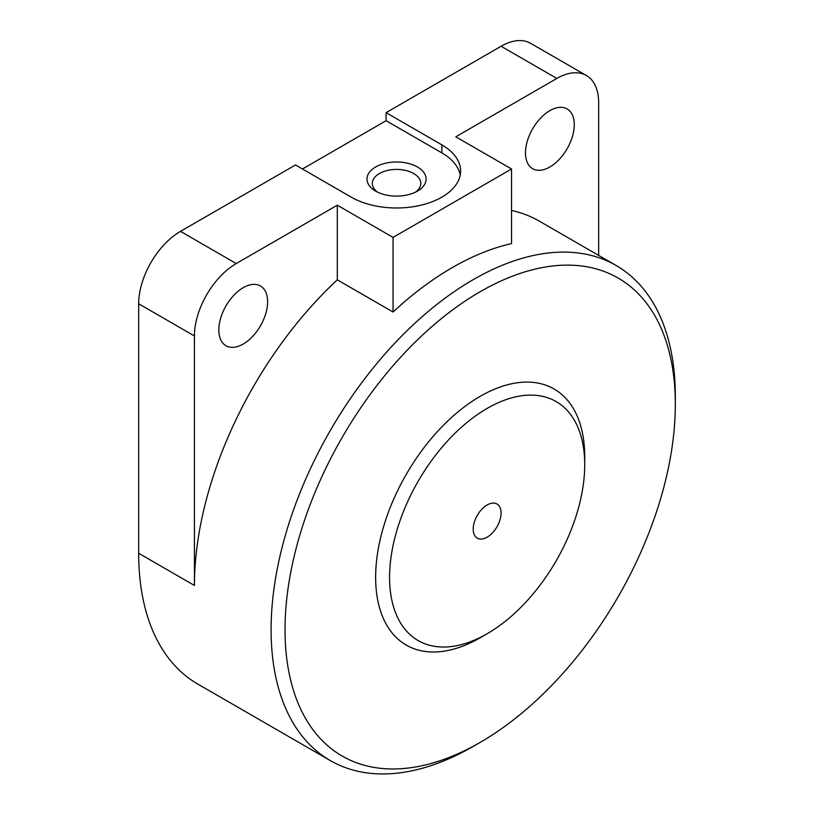 <?xml version="1.0" encoding="UTF-8"?>
<svg xmlns="http://www.w3.org/2000/svg" width="814" height="814" viewBox="0 0 814 814"><rect width="100%" height="100%" fill="white"/><g stroke="black" fill="none" stroke-linecap="round" stroke-linejoin="round"><path stroke-width="1.22" d="M480.179 742.388A275.977 159.34 -60 0 1 285.032 629.721A275.977 159.34 -60 0 1 480.179 291.717A275.977 159.34 -60 0 1 675.325 404.385A275.977 159.34 -60 0 1 480.179 742.388L473.209 746.407A285.836 165.028 -60 0 1 330.291 760.571L197.873 684.116A285.836 165.028 -60 0 1 138.675 553.266L138.675 303.785A59.137 34.147 120 0 1 180.494 231.359L295.492 164.967L351.241 197.151A64.062 36.986 180 0 0 421.062 205.169A64.062 36.986 180 0 0 460.612 171.001A64.062 36.986 180 0 0 441.849 144.851L386.09 112.658L386.09 120.706L441.849 152.89A64.062 36.986 180 0 1 460.236 175.02M302.462 168.986L386.09 120.706M598.656 255.403L598.656 102.595A59.137 34.147 120 0 0 586.416 75.529L530.657 43.335A59.137 34.147 120 0 0 501.088 46.266L386.09 112.658M393.06 237.393L393.06 312.027A285.836 165.028 120 0 1 511.538 243.62L511.538 168.986L393.06 237.393L337.301 205.199L236.243 263.553A59.137 34.147 120 0 0 194.434 335.978L194.434 585.459L138.675 553.266M511.538 168.986L455.789 136.803L556.847 78.449L501.088 46.266M330.291 760.571A285.836 165.028 -60 0 1 330.291 430.514A285.836 165.028 -60 0 1 616.127 265.486A285.836 165.028 -60 0 1 675.325 396.337L675.325 404.385M616.127 265.486L539.458 221.225A285.836 165.028 120 0 0 511.538 210.45M393.06 312.027L337.301 279.833A285.836 165.028 120 0 0 194.434 585.459M525.478 152.89A34.493 19.912 120 0 0 532.631 168.691A34.493 19.912 120 0 0 567.124 148.769A34.493 19.912 120 0 0 567.124 108.934A34.493 19.912 120 0 0 540.537 118.183A34.493 19.912 120 0 0 525.478 152.89M586.416 75.529A59.137 34.147 120 0 0 556.847 78.449M218.824 329.945A34.493 19.912 120 0 0 225.966 345.736A34.493 19.912 120 0 0 260.47 325.814A34.493 19.912 120 0 0 260.47 285.979A34.493 19.912 120 0 0 233.883 295.228A34.493 19.912 120 0 0 218.824 329.945M337.301 279.833L337.301 205.199M483.73 635.653A147.843 85.358 -60 0 1 406.257 645.085A147.843 85.358 -60 0 1 406.257 474.369A147.843 85.358 -60 0 1 554.1 389.011A147.843 85.358 -60 0 1 584.717 456.695A147.843 85.358 -60 0 0 554.1 389.011A147.843 85.358 -60 0 0 406.257 474.369A147.843 85.358 -60 0 0 406.257 645.085A147.843 85.358 -60 0 0 480.179 637.769L487.148 633.74A137.993 79.67 -60 0 1 389.58 577.411A137.993 79.67 -60 0 1 487.148 408.404A137.993 79.67 -60 0 1 584.717 464.743A137.993 79.67 -60 0 1 487.148 633.74M417.45 191.117A29.569 17.074 180 0 1 375.641 191.117A29.569 17.074 180 0 1 375.641 166.982A29.569 17.074 180 0 1 417.45 166.982A29.569 17.074 180 0 1 417.45 191.117L417.45 191.117M377.706 192.206A24.237 13.991 180 0 1 372.313 183.404A24.237 13.991 180 0 1 396.55 169.414A24.237 13.991 180 0 1 420.787 183.404A24.237 13.991 180 0 1 415.384 192.206M501.088 513.024A19.709 11.386 -60 0 1 492.48 532.865A19.709 11.386 -60 0 1 477.289 538.146A19.709 11.386 -60 0 1 477.289 515.384A19.709 11.386 -60 0 1 497.008 503.998A19.709 11.386 -60 0 1 501.088 513.024M584.717 464.743L584.717 456.695M236.243 263.553L180.494 231.359M194.434 335.978L138.675 303.785M441.849 152.89L441.849 144.851"/></g></svg>

